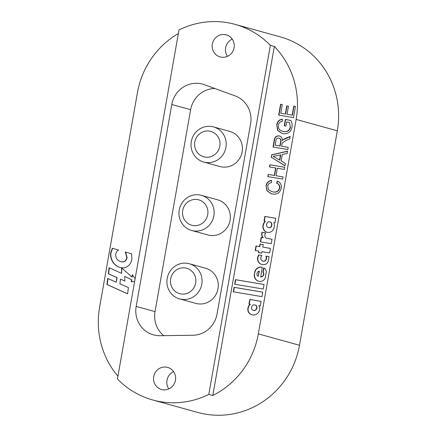 <?xml version="1.0" encoding="UTF-8"?>
<svg xmlns="http://www.w3.org/2000/svg" width="437" height="437" viewBox="0 0 437 437"><rect width="100%" height="100%" fill="white"/><g stroke="black" fill="none" stroke-linecap="round" stroke-linejoin="round"><path stroke-width="0.66" d="M274.25 226.836A7.85 7.555 -74.5 0 0 273.879 222.652L274.933 222.826L275.736 218.254L264.86 216.424L264.057 220.996L265.188 221.188A8.068 7.762 -74.5 0 0 262.888 226.066A5.823 5.599 -74.5 0 0 270.334 232.063A7.402 7.123 -74.5 0 0 271.721 231.43A7.85 7.555 -74.5 0 0 274.25 226.836M268.755 258.873A14.672 14.121 -74.5 0 0 268.979 256.623L265.865 256.098A3.534 3.398 105.5 0 1 266.193 258.628A2.769 2.666 105.5 0 1 262.784 261.064A2.884 2.775 105.5 0 1 260.927 257.382A4.403 4.239 105.5 0 1 261.96 255.443L258.731 254.897A9.423 9.068 -74.5 0 0 257.699 257.175A6.134 5.905 -74.5 0 0 267.378 263.047A14.672 14.121 -74.5 0 0 268.755 258.873M268.979 256.65L266.133 256.169A3.534 3.398 105.5 0 1 266.455 258.699L266.193 258.628M266.455 258.699A2.769 2.666 105.5 0 1 263.052 261.135L262.784 261.064M263.921 267.908L263.161 272.213A2.387 2.3 105.5 0 1 263.855 273.928A3.048 2.933 105.5 0 1 260.769 276.987L262.205 267.275A6.233 5.998 -74.5 0 0 254.858 271.475L254.252 274.922A6.326 6.085 -74.5 0 0 260.288 281.455A5.992 5.763 -74.5 0 0 265.133 278.369L266.335 271.639A5.058 4.873 -74.5 0 0 263.669 267.772L262.899 272.142A2.387 2.3 105.5 0 1 263.587 273.857A3.048 2.933 105.5 0 1 260.507 276.916M253.181 310.319L253.449 310.396A2.387 2.3 -74.5 0 0 253.75 310.456A2.791 2.688 -74.5 0 0 256.885 308.216A3.119 3.004 -74.5 0 0 255.836 305.195L253.509 304.775A3.359 3.234 -74.5 0 0 251.745 306.741A6.571 6.32 -74.5 0 0 251.515 308.009A2.387 2.3 -74.5 0 0 253.482 310.385A2.791 2.688 -74.5 0 0 256.617 308.145A3.119 3.004 -74.5 0 0 255.569 305.124M259.66 309.631A6.418 6.178 -74.5 0 0 259.731 309.068A4.414 4.25 -74.5 0 0 258.78 305.654L260.283 305.905L261.097 301.333L249.833 299.438L248.932 304.021L250.155 304.228A4.927 4.741 -74.5 0 0 248.26 306.987A6.233 5.998 -74.5 0 0 248.069 311.16A5.779 5.561 -74.5 0 0 252.815 314.973A6.418 6.178 -74.5 0 0 259.66 309.631M203.757 162.056L219.958 166.535A18.239 17.551 -74.5 0 0 242.136 151.879A18.239 17.551 -74.5 0 0 229.682 131.379L213.48 126.899A18.239 17.551 105.5 0 1 226.033 141.479A18.239 17.551 105.5 0 1 203.757 162.056A18.239 17.551 105.5 0 1 191.209 147.482A18.239 17.551 105.5 0 1 213.48 126.899M179.629 298.913L195.825 303.393A18.239 17.551 -74.5 0 0 218.003 288.731A18.239 17.551 -74.5 0 0 205.548 268.236L189.352 263.757A18.239 17.551 105.5 0 1 202.069 280.03A18.239 17.551 105.5 0 1 191.078 298.061A18.239 17.551 105.5 0 1 179.629 298.913A18.239 17.551 105.5 0 1 166.912 282.635A18.239 17.551 105.5 0 1 177.903 264.603A18.239 17.551 105.5 0 1 189.352 263.757M153.709 376.618A11.455 11.023 -74.5 0 0 161.526 389.493A11.455 11.023 -74.5 0 0 175.45 380.283A11.455 11.023 -74.5 0 0 167.633 367.413A11.455 11.023 -74.5 0 0 153.709 376.618M173.604 371.674A11.455 11.023 -74.5 0 0 166.983 380.294A11.455 11.023 -74.5 0 0 168.835 388.903M212.349 44.061A11.455 11.023 -74.5 0 0 220.166 56.93A11.455 11.023 -74.5 0 0 234.09 47.726A11.455 11.023 -74.5 0 0 226.273 34.851A11.455 11.023 -74.5 0 0 212.349 44.061M232.244 39.111A11.455 11.023 -74.5 0 0 225.623 47.731A11.455 11.023 -74.5 0 0 227.475 56.346M191.696 230.485L207.892 234.964A18.239 17.551 -74.5 0 0 230.07 220.303A18.239 17.551 -74.5 0 0 217.615 199.807L201.419 195.328A18.239 17.551 105.5 0 1 214.026 210.339A18.239 17.551 105.5 0 1 191.696 230.485A18.239 17.551 105.5 0 1 179.083 215.474A18.239 17.551 105.5 0 1 201.419 195.328M289.474 122.409L286.661 121.934L285.935 126.075L284.225 125.785L285.334 119.481L290.818 120.404C291.971 122.502 292.364 124.747 292.009 127.145C290.867 132.034 287.896 134.219 283.094 133.711L282.138 133.504L277.604 130.352L276.774 124.753C277.304 121.475 279.128 119.634 282.247 119.219L282.378 121.284C280.188 121.546 278.888 122.813 278.478 125.08C278.041 127.375 278.73 129.166 280.543 130.461L283.4 131.532C287.011 132.149 289.299 130.652 290.266 127.041L289.474 122.409L290.266 127.041M281.144 161.007L285.394 163.525L284.99 165.825L271.246 157.222L271.677 154.78L287.573 151.175L287.169 153.474L282.297 154.452L281.144 161.007M272.655 191.816C276.091 192.586 278.374 191.34 279.5 188.074C279.762 185.654 278.779 184.004 276.55 183.136L277.419 181.049C280.412 182.431 281.69 184.796 281.248 188.161C280.013 192.81 277.025 194.755 272.278 193.984L271.18 193.744L266.947 190.827L266.04 185.638C266.652 182.617 268.438 180.885 271.393 180.443L271.459 182.682C269.427 182.895 268.181 184.01 267.728 186.031L268.526 189.724L271.743 191.614L272.917 191.887C276.353 192.662 278.637 191.417 279.767 188.145L279.5 188.074M260.376 241.874L271.24 243.704L272.033 239.236L266.592 238.258A2.928 2.819 105.5 0 1 264.844 235.346A9.488 9.133 105.5 0 1 264.964 234.401A2.895 2.786 105.5 0 1 265.685 232.883L261.943 232.249L261.632 233.997A5.162 4.965 -74.5 0 0 262.992 237.657L261.173 237.34L260.376 241.874M269.624 252.925L270.421 248.391L262.784 247.107L263.238 244.551L259.999 244.01L259.551 246.561L255.995 245.96L255.197 250.494L258.748 251.095L258.48 252.619L261.714 253.181L261.987 251.641L269.624 252.925M234.664 284.225L263.26 289.043L264.063 284.471L235.472 279.653L234.664 284.225M261.932 296.636L262.724 292.14L234.063 287.306L233.271 291.801L261.932 296.636M296.144 119.421A83.593 80.441 -74.5 0 0 274.343 46.459L212.803 395.49A83.593 80.441 -74.5 0 0 258.327 333.879L296.144 119.421L337.309 130.805A83.593 80.441 -74.5 0 0 280.237 36.861L235.09 24.374A83.593 80.441 -74.5 0 0 178.984 29.956L117.438 378.983A83.593 80.441 -74.5 0 0 152.71 399.97A83.593 80.441 -74.5 0 0 208.815 394.387L212.803 395.49M276.004 175.74L283.034 176.925L282.652 179.094L267.826 176.592L268.209 174.429L274.294 175.45L275.61 167.961L269.531 166.939L269.913 164.771L284.738 167.267L284.356 169.436L277.32 168.25L276.004 175.74L283.029 176.952M273.311 147.078L274.485 140.441C274.818 137.305 276.452 135.814 279.39 135.956L279.123 135.885C281.45 136.497 282.537 138.081 282.389 140.632L283.329 139.561L285.634 138.283L290.168 136.448L289.731 138.933L286.262 140.321L282.242 142.965L281.592 146.242L288.245 147.367L287.863 149.53L273.043 147.034L274.218 140.364C274.551 137.234 276.189 135.738 279.123 135.885L279.604 135.989M293.762 106.087L295.472 106.377L293.495 117.608L278.669 115.111L280.581 104.274L282.291 104.558L280.762 113.232L285.323 113.997L286.748 105.918L288.458 106.207L287.033 114.286L292.162 115.15L293.762 106.087L295.467 106.404M152.71 399.97L197.852 412.457A83.593 80.441 -74.5 0 0 299.492 345.263L337.309 130.805M178.351 33.545A83.593 80.441 -74.5 0 0 137.436 92.671L99.62 307.129A83.593 80.441 -74.5 0 0 117.924 376.235M274.343 46.459L270.361 45.361A83.593 80.441 -74.5 0 0 235.09 24.374M136.18 306.397A25.33 24.379 105.5 0 0 153.474 334.862A25.33 24.379 105.5 0 0 160.073 335.709L192.837 335.255A25.33 24.379 105.5 0 0 217.042 314.045L250.592 123.753A25.33 24.379 105.5 0 0 235.051 95.845L204.336 84.691A25.33 24.379 105.5 0 0 202.582 84.133A25.33 24.379 105.5 0 0 171.785 104.492L136.18 306.397L155.037 311.608A25.33 24.379 -74.5 0 0 163.76 335.66M270.361 45.361L208.815 394.387M112.571 248.336L110.9 253.116C110.566 256.295 111.304 259.316 113.117 262.178C114.92 264.844 117.247 266.603 120.093 267.449L119.825 267.373C122.857 268.285 125.55 267.876 127.894 266.144C130.128 264.418 131.461 262.031 131.898 258.988L131.592 253.821L125.31 252.007L126.828 257.409C126.124 260.993 124.042 262.391 120.601 261.605C117.198 260.419 115.576 257.988 115.745 254.307C116.018 252.307 116.969 250.893 118.591 250.073L112.309 248.265L110.637 253.039C110.299 256.224 111.036 259.245 112.85 262.107C114.658 264.773 116.979 266.526 119.825 267.373L119.962 267.417M125.572 252.083L127.096 257.486C126.386 261.069 124.31 262.468 120.863 261.681L120.601 261.605M135.115 278.746L132.28 274.671L131.979 276.992L121.541 267.815L121.573 273.376L109.086 267.706L108.321 273.802L116.832 277.528L116.231 282.198L107.715 278.456L106.939 284.492L127.593 293.866L128.407 287.557L119.902 283.81L120.503 279.128L124.802 281.007L124.709 276.413L131.548 279.718L131.28 281.799L134.634 281.477M214.824 88.498A25.33 24.379 -74.5 0 0 190.636 109.709L155.037 311.608M250.155 304.228L250.423 304.299A4.927 4.741 -74.5 0 0 248.527 307.058A6.233 5.998 -74.5 0 0 248.331 311.231L248.069 311.16M248.331 311.231A5.779 5.561 -74.5 0 0 251.952 314.831M261.091 301.366L250.095 299.509L249.199 304.065M262.719 292.167L234.325 287.382L233.538 291.85M264.063 284.498L235.734 279.729L234.937 284.269M262.205 267.28A6.233 5.998 -74.5 0 0 255.126 271.546L254.252 274.922M254.514 274.999A6.326 6.085 -74.5 0 0 258.791 281.281M258.207 276.364L259.376 271.23L259.108 271.153A2.742 2.638 -74.5 0 0 257.043 273.382L256.961 273.868A2.332 2.245 -74.5 0 0 258.207 276.364L259.108 271.153M258.748 251.095L258.753 252.668M263.232 244.583L260.266 244.081L259.813 246.632L256.262 246.036L255.47 250.543M270.416 248.418L262.784 247.107M261.938 255.465L258.999 254.968A9.423 9.068 -74.5 0 0 257.961 257.251L257.699 257.175M257.961 257.251A6.134 5.905 -74.5 0 0 261.932 264.511M265.663 232.91L262.205 232.326L261.9 234.068A5.162 4.965 -74.5 0 0 263.254 237.733L261.441 237.417L260.643 241.918M272.027 239.263L266.734 238.312M265.188 221.188L265.456 221.259A8.068 7.762 -74.5 0 0 263.156 226.142A5.823 5.599 -74.5 0 0 267.051 232.271M275.731 218.287L265.128 216.495L264.325 221.04M268.362 227.546L268.629 227.617A2.666 2.562 -74.5 0 0 271.83 225.448A3.829 3.687 -74.5 0 0 270.831 222.165L268.504 221.745A3.982 3.829 -74.5 0 0 266.548 224.509A2.666 2.562 -74.5 0 0 268.75 227.622A2.742 2.644 -74.5 0 0 271.563 225.377A3.829 3.687 -74.5 0 0 270.569 222.094M279.767 188.145C280.024 185.725 279.041 184.081 276.818 183.212L276.55 183.136M276.818 183.212L277.67 181.169M271.311 193.777L267.176 190.838L266.04 185.638M266.302 185.714C266.92 182.688 268.7 180.956 271.656 180.514M271.743 191.614L272.917 191.887M268.1 176.641L268.209 174.429M268.476 174.5L274.294 175.45M274.556 175.527L275.878 168.037L275.61 167.961M269.804 166.983L269.913 164.771M270.181 164.842L284.733 167.295M285.006 165.743L271.246 157.222M271.508 157.298L271.677 154.78M271.94 154.851L287.551 151.311M279.549 160.068L279.817 160.139L280.74 154.895L273.169 156.288L279.549 160.068L280.472 154.818M279.39 135.956L279.735 136.027M283.329 139.561L282.389 140.632M283.597 139.632L290.135 136.644M288.24 147.395L281.592 146.242M280.876 141.91L280.609 141.839C281.128 139.9 280.521 138.638 278.784 138.059C277.14 137.988 276.195 138.824 275.944 140.572L275.135 145.155L280.15 146.029L280.876 141.91C281.395 139.971 280.783 138.715 279.052 138.13M275.135 145.155L279.882 145.958L280.609 141.839M279.347 138.201L278.784 138.059M284.492 125.834L285.601 119.552L285.334 119.481M285.601 119.552L290.834 120.437M282.269 133.536L277.834 130.368L276.774 124.753M277.042 124.824C277.571 121.552 279.396 119.705 282.515 119.296M282.526 131.335L283.4 131.532M283.668 131.608C287.273 132.22 289.562 130.723 290.529 127.112M278.943 115.155L280.849 104.345L280.581 104.274M280.849 104.345L282.286 104.585M285.323 113.997L280.762 113.232M285.59 114.073L287.016 105.994L286.748 105.918M287.016 105.994L288.453 106.235M292.162 115.15L287.033 114.286M292.429 115.226L294.03 106.158M109.348 267.821L108.589 273.879L117.1 277.599L116.231 282.198M121.808 268.05L121.573 273.376M132.509 275.004L132.247 277.069L131.979 276.992M124.709 276.413L131.816 279.795L131.559 281.772M120.503 279.128L124.796 280.964M107.977 278.571L107.207 284.563L127.599 293.822M219.871 141.943A13.17 12.678 -74.5 0 0 205.445 131.155A13.17 12.678 -74.5 0 0 194.716 146.28A13.17 12.678 -74.5 0 0 209.143 157.069A13.17 12.678 -74.5 0 0 219.871 141.943M182.611 214.392A13.17 12.678 -74.5 0 0 196.77 225.547A13.17 12.678 -74.5 0 0 207.843 210.683A13.17 12.678 -74.5 0 0 193.684 199.534A13.17 12.678 -74.5 0 0 182.611 214.392M187.921 293.047A13.17 12.678 -74.5 0 0 194.951 275.807A13.17 12.678 -74.5 0 0 178.405 268.886A13.17 12.678 -74.5 0 0 171.375 286.126A13.17 12.678 -74.5 0 0 187.921 293.047M258.327 333.879L299.492 345.263M190.636 109.709L171.785 104.492"/></g></svg>
